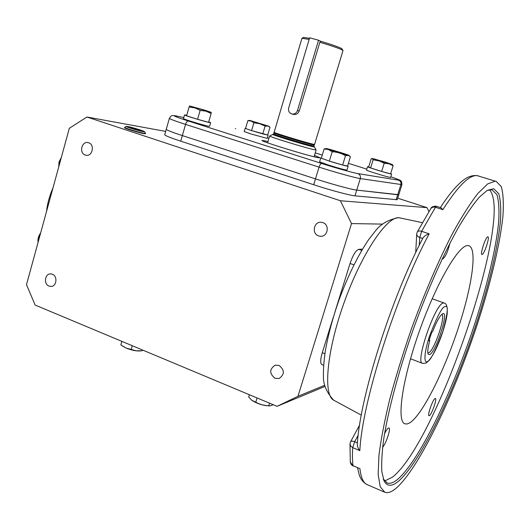 <?xml version="1.0" encoding="UTF-8"?>
<svg xmlns="http://www.w3.org/2000/svg" width="530" height="530" viewBox="0 0 530 530"><rect width="100%" height="100%" fill="white"/><g stroke="black" fill="none" stroke-linecap="round" stroke-linejoin="round"><path stroke-width="0.79" d="M52.225 190.707L47.11 209.383M52.98 187.925C49.515 195.742 47.362 203.593 46.534 211.49M269.889 405.887L269.618 405.894C263.284 405.682 257.401 403.847 251.975 400.402M273.248 404.721L270.128 405.874L266.802 405.635L262.045 404.807L258.382 403.522L251.737 400.216L248.689 396.983L249.378 394.731M255.751 402.25L257.063 397.95M268.756 405.761L269.545 403.178M145.531 133.335L144.133 133.328C139.43 132.593 124.106 127.882 124.629 127.339L124.716 127.273M143.385 131.698C139.178 131.023 125.517 126.809 126.266 126.425L127.591 126.504C131.798 127.207 144.783 131.188 144.63 131.732L143.385 131.698M140.728 130.42L130.261 127.385L130.155 127.757L135.388 129.479L140.689 130.811L140.728 130.42L140.622 130.797M135.534 128.717L135.322 129.459M61.202 157.913L59.201 162.273L58.77 166.784M61.328 157.456L58.996 162.081L58.737 166.917M140.596 350.92L140.198 350.953C136.27 351.171 131.645 350.244 126.312 348.164L121.893 345.666M142.583 350.032L142.378 350.741L136.223 350.8L126.233 348.097L120.833 344.884L121.847 341.353M131.215 349.442L132.281 345.726M40.505 233.492L38.511 237.864L38.12 242.21M40.658 232.935C38.544 235.83 37.67 238.791 38.021 241.812L38.074 242.084M205.236 110.3L211.125 112.334L189.634 105.947L205.236 110.3M200.154 110.406L195.325 108.021L189.131 106.941L186.586 115.798L197.584 119.31L200.154 110.406L205.918 111.154L211.132 113.473L211.265 112.459M211.132 113.473L208.575 122.304L197.584 119.31M189.131 106.941L189.634 105.947M210.635 122.682L209.582 126.312L208.197 126.153C202.871 125.106 182.784 118.959 183.486 118.594L184.533 114.944C183.844 115.262 203.944 121.403 209.257 122.496L210.635 122.675L208.714 121.834M186.726 115.308L184.533 114.944M326.964 148.645C330.64 149.387 349.694 155.237 348.866 155.369L348.263 155.297C344.878 154.647 325.685 148.764 326.281 148.566L326.964 148.645M342.638 165.022L347.581 165.989L350.416 156.774L348.435 155.456L345.5 155.694L342.638 165.022L329.355 161.094L321.312 158.218L324.128 148.976L325.725 148.645M345.5 155.694C341.439 153.289 337.014 151.977 332.204 151.752L329.355 161.094M332.204 151.752L328.415 149.526L324.128 148.976M348.177 166.261L346.998 170.084C345.196 170.024 339.074 168.368 328.627 165.128L319.603 161.809L320.763 157.98L329.812 161.259C340.26 164.492 346.388 166.155 348.177 166.261L347.607 165.916M321.379 158L320.763 157.98M267.829 125.921L249.696 120.403L267.829 125.921M265.086 126.094L262.767 133.911L267.696 135.031L269.995 127.293L267.968 126.054L265.086 126.094L259.726 123.735L253.897 122.768L251.068 121.032L247.821 120.701L248.875 120.529M247.821 120.701L245.542 128.465L251.584 130.599L253.897 122.768M262.767 133.911L251.584 130.599M268.101 135.183L267.147 138.396L250.962 133.964L244.198 131.546L245.145 128.326L251.916 130.718L267.716 134.964M245.576 128.346L245.145 128.326M379.427 160.855L372.418 158.477L385.211 162.087L392.286 164.492L379.427 160.855M373.133 159.788L372.053 158.53L371.159 158.868L368.668 166.923L370.602 167.937L373.133 159.788L379.348 160.934L384.197 163.247L381.646 171.428L370.602 167.937M392.392 164.585L393.127 165.731L390.59 173.853L381.646 171.428M393.127 165.731L388.927 163.763L384.197 163.247M390.597 177.391L390.1 177.378C386.887 176.934 365.581 170.342 366.488 170.077L367.529 166.725C366.634 166.943 387.947 173.529 391.153 174.012L390.676 173.568M368.675 166.89L367.529 166.725M124.557 127.644L124.53 127.684C123.993 128.227 139.33 132.937 144.034 133.673L145.452 133.706M49.045 286.107C43.526 284.193 44.772 273.685 50.509 273.877L52.337 274.222C57.83 276.084 56.677 286.538 50.993 286.452L49.045 286.107M85.29 155.051C78.851 153.163 81.64 140.94 88.132 142.636L88.682 142.789C95.082 144.624 92.419 156.794 85.966 155.23L85.29 155.051M318.702 235.949C311.302 233.77 313.899 221.056 321.498 222.315L322.79 222.613C330.077 224.707 327.779 237.228 320.286 236.281L318.702 235.949M275.05 378.314C269.286 373.57 269.313 369.198 275.13 365.183L279.005 365.415C284.729 370.013 284.782 374.372 279.151 378.493L275.05 378.314M340.379 200.744L86.933 117.017L69.311 128.306L26.5 284.643L35.132 305.055L277.077 406.325L297.959 396.301L351.509 223.581L340.379 200.744L427.014 207.641L428.969 211.523M165.665 131.407L86.933 117.017M397.679 198.18L427.014 207.641M164.724 134.7L164.711 134.746C165.055 135.607 170.395 137.747 180.737 141.172L313.7 184.731C329.925 190.078 349.979 195.457 354.961 195.842L397.202 199.717M382.097 224.104L351.509 223.581M324.42 385.403L297.959 396.301M333.37 317.059L322.273 352.702C320.299 359.552 320.186 363.52 321.929 364.607L323.605 365.263M362.507 249.126L358.777 249.339C355.862 250.319 352.953 255.036 350.052 263.483L335.212 311.13M277.077 406.325L324.678 386.555M177.305 116.176L183.777 117.567L177.305 116.176C171.064 114.977 174.754 116.593 188.369 121.025L321.604 163.452C334.649 167.666 354.583 173.224 357.829 173.575L398.659 180.207C400.581 181.035 401.316 182.506 400.872 184.625L397.679 194.768L356.743 190.098C351.781 189.621 331.734 184.188 315.476 178.875L182.34 135.587C171.985 132.189 166.625 130.089 166.268 129.293L166.268 129.293C166.625 130.089 171.985 132.189 182.34 135.587L315.476 178.875C331.734 184.188 351.781 189.621 356.743 190.098L398.772 194.709L397.679 194.768L396.089 199.83M314.469 155.403L320.074 157.821L318.232 157.688C308.831 156.131 259.932 141.079 262.005 140.404L268.014 141.464M398.659 180.207C401.17 180.571 398.547 179.431 390.789 176.775C402.595 181.167 401.29 179.769 401.945 184.632L360.301 178.583L354.961 195.842M235.737 128.79L235.287 128.691M314.038 146.651L313.044 146.724C306.194 145.379 271.413 134.733 272.764 134.401L273.202 134.395M315.986 149.864L314.522 149.758C306.93 148.327 268.14 136.435 269.743 136.038L269.81 136.005M309.48 38.299L303.485 37.444M309.156 39.399L301.941 38.312M342.175 49.038L341.095 48.276C337.299 46.501 330.481 44.162 320.65 41.261L319.855 42.267C330.422 45.381 337.756 47.886 341.85 49.78L342.99 50.615L314.581 144.405L313.263 144.22C306.578 142.855 272.659 132.487 273.983 132.222L273.983 132.215M292.56 114.096L292.924 114.261C295.839 115.01 297.94 113.924 299.238 111.002L319.855 42.267M313.912 145.982L312.601 145.816C305.962 144.491 272.347 134.209 273.666 133.911L272.791 134.434C270.154 134.262 305.863 145.333 313.038 146.724L314.363 146.903L313.912 145.982L314.21 145.001L312.899 144.829C306.267 143.484 272.645 133.202 273.957 132.931L301.941 38.299M315.953 149.798L314.615 149.791C307.002 148.354 268.067 136.422 269.637 136.011L269.876 135.971M293.627 114.049L294.329 114.546L293.627 114.049M442.848 313.687C449.367 310.871 435.839 352.496 429.585 354.596L428.22 354.212C427.312 352.284 427.823 347.713 429.75 340.499L428.962 340.817L431.771 332.138L432.553 331.846C436.428 321.776 439.761 315.761 442.563 313.806L442.848 313.687M427.975 352.867L428.69 352.768C434.163 351.052 446.419 314.86 441.623 314.515M429.75 340.499L429.187 340.134M478.842 176.02L477.152 175.635C469.368 174.761 457.947 186.103 442.881 209.655L440.887 207.72M410.107 422.662C422.794 414.062 444.193 370.974 458.271 328.103C472.449 285.233 477.888 246.437 468.083 245.569L467.579 245.576C458.317 245.423 435.945 283.961 419.098 331.926C402.164 379.877 396.447 421.131 404.821 423.815L407.225 423.98L410.107 422.662M489.422 189.714C514.146 215.67 436.886 442.524 392.425 477.152L384.568 481.015M487.09 190.462L491.827 189.687L496.875 194.51C498.849 201.075 499.426 210.523 498.591 222.839C495.835 249.411 487.017 285.981 474.602 324.274C452.627 391.246 419.389 460.789 397.606 479.365C393.479 482.764 390.007 483.969 387.185 482.989L383.276 478.934L384.065 480.902L381.845 471.799C381.328 463.286 381.964 452.282 383.746 438.8C388.285 409.995 398.792 370.583 412.976 330.19C427.465 289.877 444.378 252.081 459.377 225.833C466.685 213.696 473.336 204.143 479.339 197.173L487.163 190.422L493.668 188.726L498.71 193.622C500.671 200.274 501.214 209.814 500.34 222.262C497.504 249.087 488.58 285.981 476.053 324.599C453.879 392.134 420.416 462.319 398.487 481.214C391.889 486.725 387.085 486.619 384.065 480.902M442.285 258.693L442.775 258.918C445.432 256.944 447.804 251.73 449.884 243.283M482.068 254.48C484.182 254.645 490.111 236.672 487.905 236.784L487.845 236.784C485.791 236.393 479.749 254.638 481.982 254.48L482.068 254.48M429.446 415.606C431.817 414.321 437.29 398.56 435.388 398.481L435.011 398.573C432.699 399.66 427.114 415.672 429.028 415.719L429.446 415.606M382.607 447.307C386.125 443.55 391.147 428.141 388.914 427.929L388.285 428.081C387.271 428.783 386.025 430.665 384.561 433.712M396.228 488.143C391.697 491.992 387.9 493.37 384.833 492.284L380.215 486.745L378.148 474.429L378.95 455.376C380.951 439.502 384.515 420.933 389.649 399.673C395.632 377.267 402.793 353.967 411.128 329.773C424.219 293.627 438.867 259.726 452.885 232.783C462.008 216.253 470.355 203.136 477.921 193.417L487.713 183.89L495.239 181.147L496.093 181.28L501.3 186.659C503.295 193.768 503.818 203.878 502.857 216.995C499.81 245.224 490.449 283.769 477.371 324.049C454.25 394.433 419.396 467.765 396.228 488.143M359.936 468.646L352.953 465.651C352.377 460.702 352.298 454.7 352.702 447.625L350.628 445.995L349.992 443.736L350.303 462.107L352.953 465.651L359.936 468.646C360.963 477.875 363.447 483.227 367.389 484.712L384.409 492.098M359.857 450.646C358.147 448.751 357.3 446.512 357.313 443.935C360.234 396.308 391.133 298.549 422.94 238.003C424.238 236.128 426.312 234.73 429.148 233.81C395.592 296.442 361.97 402.807 359.857 450.646L352.702 447.625L354.663 441.709L358.194 435.15M318.556 40.227L309.633 37.802L288.717 107.842C288.121 110.638 289.002 112.625 291.361 113.818L291.672 113.93C294.422 114.447 296.363 113.301 297.496 110.485L318.556 40.227L320.65 41.261M321.604 163.452C320.71 163.551 319.855 164.777 319.047 167.136L313.7 184.731M169.395 118.322L169.381 118.356C169.779 119.031 175.172 121.039 185.553 124.398L180.737 141.172M358.777 249.339L361.765 250.372M324.903 353.729L322.273 352.702M353.927 264.854L350.052 263.483M366.786 169.13L348.402 163.333L366.786 169.13M322.267 155.098L315.231 152.879L322.267 155.098M268.962 138.297L267.332 137.78L268.962 138.297M357.829 173.575C359.976 174.509 360.804 176.179 360.301 178.583C355.392 177.928 335.351 172.382 319.047 167.136L185.553 124.398C186.315 122.152 187.249 121.025 188.369 121.025M164.711 134.746L169.381 118.356C171.223 116.196 170.117 114.666 177.245 116.163L176.795 116.063M273.957 132.931L273.672 133.904M445.12 306.671C448.605 304.478 447.843 312.786 442.822 331.588C435.329 351.297 430.168 361.275 427.339 361.533C424.927 363.527 422.768 357.525 429.234 336.928C437.171 316.224 442.47 306.141 445.12 306.671M432.155 298.754L444.041 302.981C446.578 303.385 447.625 306.989 447.181 313.786C446.339 319.795 444.524 326.851 441.735 334.967C436.296 350.164 431.036 359.552 425.948 363.116L422.609 363.375C414.692 363.401 435.17 303.637 443.312 303.021L444.359 303.094M400.839 218.082L398.931 217.724C386.628 216.412 361.076 254.513 343.751 303.571C326.301 352.602 322.942 396.149 334.198 400.461L361.294 415.129M442.881 209.655L435.455 207.27L436.481 206.309L434.839 206.09M419.27 245.271L419.727 237.466C417.706 236.691 416.712 235.479 416.752 233.829L417.282 231.981C417.998 230.901 419.442 230.682 421.615 231.312L435.455 207.27L433.149 207.038L430.983 208.316L417.302 231.948M422.701 238.46L419.727 237.466L421.615 231.312L429.148 233.81M349.992 443.736L350.542 441.841C351.165 440.94 352.536 440.9 354.663 441.709L357.406 442.861M431.003 208.29C431.46 206.958 433.209 206.276 436.243 206.236L436.574 206.336M297.496 110.485L299.238 111.002M124.537 127.703L124.629 127.339M126.266 126.425L124.636 127.319M145.432 133.765L145.545 133.408M144.63 131.732L145.545 133.361M38.021 241.812L38.107 242.243M348.866 155.369L349.681 156.105M326.281 148.566L324.916 148.764M249.696 120.403L248.086 120.641M268.597 126.054L269.618 126.968M372.418 158.477L372.053 158.53M392.286 164.492L392.637 164.803M390.59 177.398L391.643 174.039M51.39 286.419L50.993 286.452M86.582 155.303L85.966 155.23M321.452 236.261L320.286 236.281M401.945 184.632L397.195 199.737M272.764 134.401L269.743 136.038M303.624 37.365L302.1 38.2M342.108 48.912L342.923 50.449M269.637 136.011L267.617 142.815M292.162 114.043L292.924 114.261M316.118 149.957L314.058 156.754M314.21 145.001L314.575 144.412M314.396 146.896L316.019 149.924M410.518 358.777L422.37 363.282M428.041 353.808L428.22 354.212M333.575 400.13C326.904 392.69 323.525 385.171 323.433 377.559C323.247 369.86 323.87 361.062 325.301 351.165C328.07 335.338 332.595 318.404 338.875 300.358C347.872 275.964 357.783 255.732 368.608 239.659L376.326 229.788C381.481 223.614 388.881 219.572 398.533 217.651L422.397 222.666M495.239 181.147L477.152 175.635C472.044 175.119 467.089 176.914 462.273 181.035C455.707 186.388 448.406 195.226 440.377 207.555M404.304 423.543L404.821 423.815M387.185 482.989L386.734 482.797M416.739 234.055L415.705 252.598M359.578 425.139L350.562 441.795M353.159 466.095L351.185 464.499L350.303 462.107M366.919 484.513C362.997 482.346 360.36 478.842 358.995 473.986L357.644 468.023M441.073 207.773L436.495 206.309"/></g></svg>
